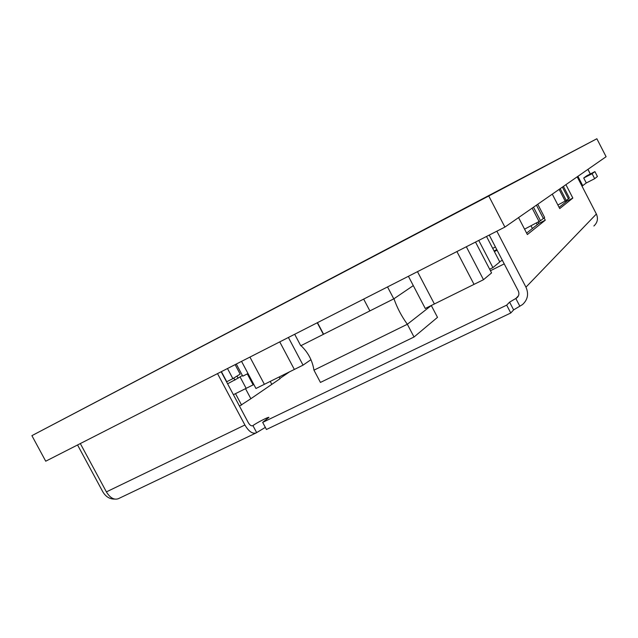<?xml version="1.0" encoding="UTF-8"?>
<svg xmlns="http://www.w3.org/2000/svg" width="638" height="638" viewBox="0 0 638 638"><rect width="100%" height="100%" fill="white"/><g stroke="black" fill="none" stroke-linecap="round" stroke-linejoin="round"><path stroke-width="0.96" d="M279.101 377.01L280.018 378.733L271.812 384.355L270.241 381.404L271.812 384.355L250.862 398.71L245.518 388.662L250.862 398.71L239.481 406.103M563.418 186.4L569.407 198.011L568.442 198.769L562.413 187.094L568.442 198.769L566.273 200.476L560.172 188.657L566.273 200.476L557.891 205.013M242.376 375.439L238.086 378.135L236.993 376.077L238.086 378.135L227.599 383.805M537.762 204.24L544.621 217.494L543.353 218.491L536.446 205.149L543.353 218.491L540.514 220.724L533.512 207.198L540.514 220.724L524.564 229.154M241.539 361.363L255.958 388.486L264.379 384.307L249.929 357.089L264.379 384.307L294.349 369.45L279.747 341.888L294.349 369.45L303.042 365.143L310.945 359.688M221.179 371.747L248.246 422.563C249.769 425.131 251.26 426.192 252.736 425.729L252.927 425.61C256.388 422.946 268.654 416.638 268.933 417.372L262.673 422.38L266.453 429.486L510.767 312.995L513.63 309.893L522.546 304.549C527.77 299.708 528.902 293.911 525.951 287.164L496.866 231.187M265.336 427.396L256.125 432.923C252.465 434.079 248.724 431.447 244.896 425.004L217.518 373.613M262.673 422.38L506.684 305.139L509.595 302.141L516.844 297.882C518.973 295.944 519.444 293.608 518.255 290.88L489.242 235.071M510.767 312.995L506.684 305.139M256.125 432.923L118.357 498.693C114.09 500.176 110.095 497.911 106.386 491.89L80.324 443.562M577.199 176.814L596.378 214.017C598.356 218.603 597.527 222.598 593.874 226.004M565.922 184.653L572.844 198.067L559.733 208.586L552.277 194.143M544.086 217.909L545.267 220.19L527.363 234.553L518.566 217.59M566.743 200.101L567.182 200.946L559.095 207.35M538.145 222.287L538.759 223.475L526.605 233.101M77.557 444.973L102.822 491.818C105.748 496.699 109.68 499.131 114.625 499.099M496.978 249.952L494.243 251.324M497.106 250.2L494.37 251.571M545.267 220.19L538.759 223.475M572.844 198.067L567.182 200.946M559.127 189.382L565.268 201.265M235.502 393.654L241.579 405.074M227.487 368.533L232.87 378.645L240.159 374.115L235.119 364.641M226.554 381.835L221.394 371.635L226.761 381.723L232.87 378.645M478.755 240.422L492.911 267.609L499.777 261.955L486.515 236.467M489.657 269.228L492.911 267.609M233.795 378.071L234.896 380.136M532.148 208.14L539.198 221.753M288.4 337.478L303.042 365.143M495.431 246.978L492.703 248.349M236.307 364.035L242.759 376.173L248.007 373.533M408.416 276.286L425.267 308.473L434.39 303.967L417.483 271.66L434.39 303.967L483.492 279.699L491.571 272.904L475.517 242.073M456.912 251.555L474.026 284.373L456.912 251.555M247.297 373.892L253.134 384.874L246.148 388.351L240.055 376.899L246.148 388.351L233.404 394.691M596.865 138.757L488.756 195.986L504.905 227.088L45.721 461.202L31.9 435.65L596.865 138.757L606.1 156.717L504.905 227.088M488.756 195.986L31.9 435.65M466.33 246.754L483.492 279.699M531.055 225.876L532.411 228.5M536.438 223.148L537.236 224.68M494.059 250.973L496.795 249.594M253.134 384.874L253.804 384.435M323.578 334.216L317.261 322.756L323.378 334.352L317.469 322.653L323.578 334.216L393.79 298.863L387.529 286.933L393.79 298.863L413.296 285.609M300.761 345.748L294.684 334.272L300.761 345.748L323.378 334.352L300.761 345.748M431.288 305.498L437.501 317.357L414.03 337.008L320.443 382.425L313.96 370.168C312.381 360.478 308.058 352.304 300.984 345.636M431.304 305.514L407.347 324.264L313.96 370.168M414.03 337.008L407.347 324.264C401.557 316.265 397.099 307.763 393.957 298.751L369.88 310.913L363.668 299.094L369.88 310.913M586.282 182.97L594.664 178.688L597.423 176.511L594.911 171.614L597.423 176.511L594.664 178.688L592.104 173.703L594.664 178.688L586.282 182.97L583.722 178.002L592.104 173.703L594.911 171.614L586.673 175.841L583.722 178.002L592.104 173.703L594.911 171.614L586.673 175.841L583.722 178.002L586.282 182.97L582.031 186.176M504.219 263.885L490.439 270.727M310.985 359.784L310.339 360.103M289.572 371.818L279.875 378.454M256.643 432.588L252.927 425.61L252.457 425.833M519.858 306.24L515.831 298.512L518.471 295.761M513.63 309.893L509.595 302.141M244.896 425.004L106.386 491.89M596.378 214.017L525.951 287.164M502.361 260.304L499.626 261.668M577.908 176.319L582.749 185.706M587.901 169.373L590.278 173.991M516.844 297.882L517.889 296.782M587.965 169.325L590.349 173.959"/></g></svg>
